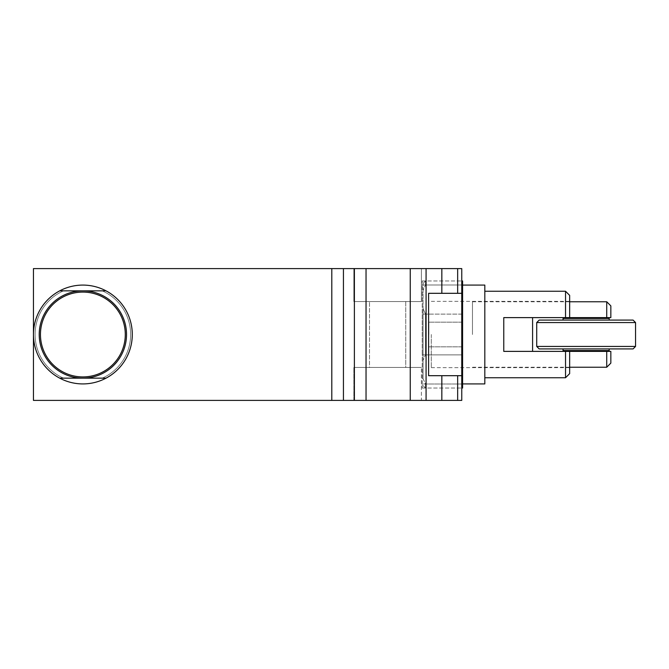 <?xml version="1.0" encoding="UTF-8"?>
<svg xmlns="http://www.w3.org/2000/svg" width="669" height="669" viewBox="0 0 669 669"><rect width="100%" height="100%" fill="white"/><g stroke="black" fill="none" stroke-linecap="round" stroke-linejoin="round"><path stroke-width="0.5" stroke-dasharray="3.35 2.51" d="M421.395 268.603L353.859 268.603L421.395 268.603L353.859 268.603L421.395 268.603L421.395 301.552L353.859 301.552L421.395 301.552L353.859 301.552L353.859 268.603L353.859 301.552L421.395 301.552L421.395 268.603M441.841 375.685L457.663 375.685L428.595 375.685L441.841 375.685L441.841 400.397L461.761 400.397L461.761 268.603L441.841 268.603L441.841 293.315L457.663 293.315L441.841 293.315M354.386 268.603L354.386 400.397L343.44 400.397L343.44 268.603L441.841 268.603M343.44 268.603L331.799 268.603L331.799 400.397L33.45 400.397L33.45 268.603L331.799 268.603M461.761 384.006L422.223 384.006L422.223 388.037L422.223 354.888L461.761 354.888L422.223 354.888L422.223 384.006L461.761 384.006L461.761 388.037L461.761 280.963L461.761 384.006L425.517 384.006L462.58 384.006L462.58 280.963M461.761 334.5L461.761 346.851L461.761 334.5M461.761 293.315L428.595 293.315L428.595 375.685L461.761 375.685M441.841 400.397L366.035 400.397L366.035 268.603M405.749 301.552L369.505 301.552L405.749 301.552L369.505 301.552L405.749 301.552L405.749 367.448L369.505 367.448L405.749 367.448L369.505 367.448L369.505 301.552L369.505 367.448L405.749 367.448L405.749 301.552M421.395 400.397L353.859 400.397L421.395 400.397L353.859 400.397L421.395 400.397L421.395 367.448L421.395 400.397M331.799 400.397L343.44 400.397M354.386 400.397L366.035 400.397M461.761 314.112L422.223 314.112L422.223 284.994L422.223 354.888L422.223 314.112L462.58 314.112M422.223 284.994L461.761 284.994L422.223 284.994L422.223 280.963L422.223 284.994M428.812 334.5L428.812 322.149L428.812 334.5M421.395 367.448L353.859 367.448L421.395 367.448M353.859 400.397L353.859 367.448L353.859 400.397M82.872 383.922A49.422 49.422 0 0 0 125.672 309.789A49.422 49.422 0 0 0 40.073 309.789A49.422 49.422 0 0 0 82.872 383.922M59.708 378.152A49.422 49.422 0 0 1 59.708 290.848A49.422 49.422 0 0 0 59.708 378.152A49.422 49.422 0 0 1 59.708 290.848A49.422 49.422 0 0 0 59.708 378.152A49.422 49.422 0 0 1 59.708 290.848A49.422 49.422 0 0 0 59.708 378.152A49.422 49.422 0 0 1 59.708 290.848A49.422 49.422 0 0 0 59.708 378.152A49.422 49.422 0 0 1 59.708 290.848A49.422 49.422 0 0 0 59.708 378.152A49.422 49.422 0 0 1 59.708 290.848L82.872 290.848A43.652 43.652 0 0 1 126.525 334.5A43.652 43.652 0 0 1 82.872 378.152A43.652 43.652 0 0 1 45.066 312.674A43.652 43.652 0 0 1 120.679 312.674A43.652 43.652 0 0 1 82.872 378.152A43.652 43.652 0 0 1 39.212 334.5A43.652 43.652 0 0 1 82.872 290.848L106.037 290.848A49.422 49.422 0 0 1 106.037 378.152L59.708 378.152A49.422 49.422 0 0 1 59.708 290.848L63.463 290.848A47.775 47.775 0 0 0 63.463 378.152L59.708 378.152A49.422 49.422 0 0 1 59.708 290.848L63.463 290.848A47.775 47.775 0 0 0 63.463 378.152L59.708 378.152A49.422 49.422 0 0 1 59.708 290.848L63.463 290.848A47.775 47.775 0 0 0 63.463 378.152A47.775 47.775 0 0 1 63.463 290.848A47.775 47.775 0 0 0 63.463 378.152A47.775 47.775 0 0 1 63.463 290.848M106.037 290.848A49.422 49.422 0 0 1 106.037 378.152L102.273 378.152L106.037 378.152A49.422 49.422 0 0 0 106.037 290.848L102.273 290.848L106.037 290.848A49.422 49.422 0 0 1 106.037 378.152A49.422 49.422 0 0 0 106.037 290.848A49.422 49.422 0 0 1 106.037 378.152A49.422 49.422 0 0 0 106.037 290.848A49.422 49.422 0 0 1 106.037 378.152A49.422 49.422 0 0 0 106.037 290.848A49.422 49.422 0 0 1 106.037 378.152A49.422 49.422 0 0 0 106.037 290.848A49.422 49.422 0 0 1 106.037 378.152A49.422 49.422 0 0 0 106.037 290.848A49.422 49.422 0 0 1 106.037 378.152M82.872 378.152A43.652 43.652 0 0 1 39.212 334.5A43.652 43.652 0 0 1 82.872 290.848A43.652 43.652 0 0 1 126.525 334.5A43.652 43.652 0 0 1 82.872 378.152M102.273 290.848A47.775 47.775 0 0 1 102.273 378.152A47.775 47.775 0 0 0 102.273 290.848A47.775 47.775 0 0 1 102.273 378.152A47.775 47.775 0 0 0 102.273 290.848A47.775 47.775 0 0 1 102.273 378.152A47.775 47.775 0 0 0 102.273 290.848M82.872 376.923A42.423 42.423 0 0 1 46.136 313.293A42.423 42.423 0 0 1 119.609 313.293A42.423 42.423 0 0 1 82.872 376.923M635.55 346.442L536.714 346.442M536.714 322.558L635.55 322.558M633.083 348.917L539.181 348.917M539.181 320.083L633.083 320.083M563.064 348.917L609.191 348.917L563.064 348.917M563.064 320.083L609.191 320.083L563.064 320.083M609.191 350.564L563.064 350.564M563.064 318.436L609.191 318.436M606.724 301.761L606.724 317.616L532.591 317.616L532.591 351.384L606.724 351.384L606.724 367.239M472.465 334.5L472.465 301.761L472.465 334.5M569.654 373.628L569.654 351.384L569.654 367.649L569.654 351.384L532.591 351.384M532.591 317.616L569.654 317.616L569.654 301.351L569.654 317.616L503.765 317.616L569.654 317.616L503.765 317.616L503.765 351.384L503.765 317.616L503.765 351.384L569.654 351.384M610.839 305.875L610.839 317.616L606.724 317.616M606.724 351.384L610.839 351.384L610.839 363.125M431.279 334.5L431.279 367.649L431.279 334.5M569.654 317.616L569.654 295.372M484.816 383.922L484.816 285.078M565.539 291.258L565.539 317.616M565.539 351.384L565.539 377.742M462.58 388.037L462.58 384.006M423.042 378.545L425.517 384.006L425.517 388.037L425.517 384.006L423.042 378.545L423.042 360.348L423.042 378.545M462.58 354.888L425.517 354.888L423.042 360.348L425.517 354.888L461.761 354.888M423.042 308.652L425.517 314.112L423.042 308.652L423.042 290.455L423.042 360.348L423.042 308.652M462.58 284.994L425.517 284.994L423.042 290.455L425.517 284.994L461.761 284.994M425.517 284.994L425.517 280.963L425.517 284.994M423.042 290.455L423.042 283.43L423.042 290.455M425.517 354.888L425.517 314.112L425.517 354.888M457.663 293.315L457.663 268.603M426.078 400.397L426.078 268.603M410.248 400.397L410.248 268.603M457.663 375.685L457.663 400.397M422.223 388.037L461.761 388.037L425.517 388.037L423.042 385.57M422.223 280.963L461.761 280.963L425.517 280.963L423.042 283.43M461.761 322.149L428.812 322.149L461.761 322.149M461.761 346.851L428.812 346.851L461.761 346.851M569.654 301.761L472.465 301.761M569.654 367.239L472.465 367.239M431.279 367.649L569.654 367.649M431.279 301.351L569.654 301.351"/><path stroke-width="1" d="M461.761 293.315L461.761 375.685L428.595 375.685L428.595 293.315L461.761 293.315L461.761 268.603L343.44 268.603L343.44 400.397L354.386 400.397L354.386 268.603M331.799 268.603L33.45 268.603L33.45 400.397L331.799 400.397L331.799 268.603L343.44 268.603M366.035 268.603L366.035 400.397L441.841 400.397L441.841 375.685M461.761 375.685L461.761 400.397L441.841 400.397M366.035 400.397L354.386 400.397M343.44 400.397L331.799 400.397M82.872 383.922A49.422 49.422 0 0 1 59.708 378.152L106.037 378.152A49.422 49.422 0 0 1 82.872 383.922M63.463 290.848L59.708 290.848A49.422 49.422 0 0 1 106.037 290.848L59.708 290.848A49.422 49.422 0 0 0 59.708 378.152L63.463 378.152L59.708 378.152M106.037 378.152A49.422 49.422 0 0 0 106.037 290.848M82.872 378.152A43.652 43.652 0 0 1 45.066 312.674A43.652 43.652 0 0 1 120.679 312.674A43.652 43.652 0 0 1 82.872 378.152M82.872 376.923A42.423 42.423 0 0 1 46.136 313.293A42.423 42.423 0 0 1 119.609 313.293A42.423 42.423 0 0 1 82.872 376.923M536.714 346.442L635.55 346.442L635.55 322.558L536.714 322.558L536.714 346.442L539.181 348.917L633.083 348.917L635.55 346.442M635.55 322.558L633.083 320.083L539.181 320.083L536.714 322.558M563.064 348.917L563.064 350.564L609.191 350.564L609.191 348.917M563.064 320.083L563.064 318.436L609.191 318.436L609.191 320.083M610.069 351.384L610.839 351.384L610.839 363.125L606.724 367.239L606.724 351.384L503.765 351.384L503.765 317.616L606.724 317.616L606.724 301.761L569.654 301.761M532.591 351.384L532.591 317.616M606.724 317.616L610.839 317.616L610.839 305.875L606.724 301.761M610.839 351.384L606.724 351.384M565.539 317.616L565.539 291.258L569.654 295.372L569.654 317.616M569.654 351.384L569.654 373.628L565.539 377.742L565.539 351.384M462.58 285.078L484.816 285.078L484.816 383.922L462.58 383.922M461.761 280.963L462.58 280.963L462.58 388.037L461.761 388.037M462.58 384.006L461.761 384.006M461.761 354.888L462.58 354.888M462.58 314.112L461.761 314.112M461.761 284.994L462.58 284.994M410.248 400.397L410.248 268.603M426.078 400.397L426.078 268.603M441.841 293.315L441.841 268.603M457.663 268.603L457.663 293.315M457.663 375.685L457.663 400.397M606.724 367.239L569.654 367.239M484.816 377.742L565.539 377.742M484.816 291.258L565.539 291.258"/></g></svg>
